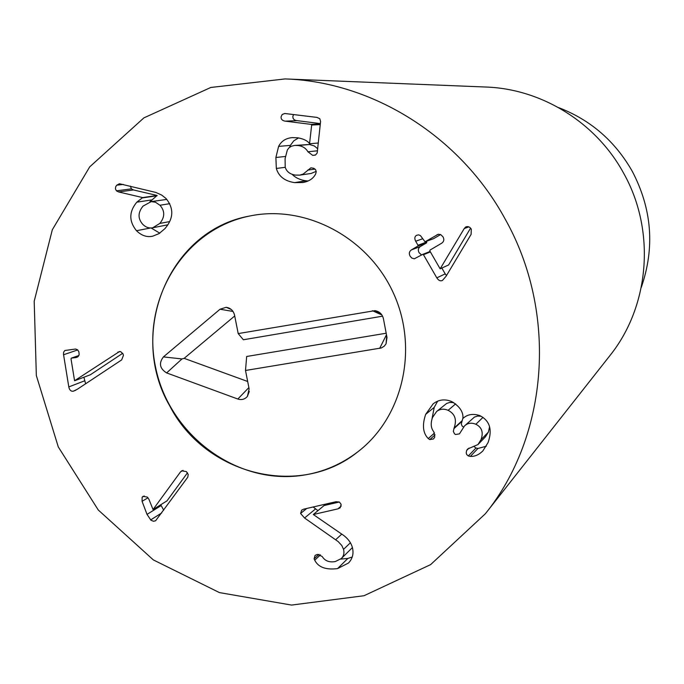 <?xml version="1.0" encoding="UTF-8"?>
<svg xmlns="http://www.w3.org/2000/svg" width="684" height="684" viewBox="0 0 684 684"><rect width="100%" height="100%" fill="white"/><g stroke="black" fill="none" stroke-linecap="round" stroke-linejoin="round"><path stroke-width="1.03" d="M117.836 352.115L120.546 351.567L123.009 353.867L123.453 355.338L121.692 359.887L77.377 389.23L73.205 391.248C70.905 391.453 69.435 390.008 68.802 386.922L63.492 354.261L63.646 352.14L64.86 350.507L75.625 349.02L77.617 349.849L78.874 351.781L79.156 354.594L78.156 356.569L76.061 357.535L71.341 358.125L70.999 358.767L74.573 380.723L119.597 351.473M122.71 353.312L90.365 374.764L74.795 380.697M76.061 357.535L77.608 356.997M83.884 377.235L85.637 383.767M68.802 386.922L84.474 380.868M187.493 472.806L166.999 500.859L153.045 509.537L180.525 471.866L183.055 470.37M180.525 471.866L181.696 470.806L186.339 471.567L188.211 474.448L187.784 477.193L155.619 520.755L153.549 521.276L150.984 520.25L147.026 514.394L142.075 501.321L142.135 497.225L143.076 496.345L147.325 497.088L148.932 499.311L153.045 509.537M160.757 504.741L163.69 510.204M337.571 568.601C325.866 570.063 318.248 567.25 314.726 560.17L314.11 558.845L315.042 555.468L317.402 554.348L322.173 556.477C324.943 560.94 329.32 562.633 335.305 561.555L341.325 558.546C343.744 556.075 344.479 553.014 343.539 549.363L341.812 545.533L338.187 541.591L304.551 517.993L300.575 513.462L301.678 510.127L303.799 509.135L335.938 501.731L339.341 502.005L341.145 504.339L340.187 507.827L337.922 508.87L313.306 514.513L341.248 533.776C347.062 537.436 350.764 541.959 352.354 547.337C353.91 553.459 352.628 558.691 348.489 563.018L337.571 568.601L347.848 558.435L352.217 557.033M313.127 506.989L317.957 510.64M343.539 549.363L350.422 542.754M352.414 547.576L341.325 558.546M314.11 558.845L319.035 554.296M314.726 560.17L320.488 554.827M340.717 559.093L347.848 558.435M313.306 514.513L324.105 505.527L339.358 502.013M428.252 438.564C422.909 433.16 422.045 425.08 425.67 414.35L433.126 403.885C438.624 399.55 444.822 398.772 451.714 401.551C459.639 406.356 463.384 411.913 462.931 418.223L463.111 418.309C467.523 414.299 473.08 413.401 479.8 415.607C489.787 420.66 492.548 429.629 488.094 442.514L482.87 450.927C478.86 454.843 474.687 456.664 470.353 456.39L468.309 455.954L466.719 454.578L466.206 452.902L466.616 450.542L467.591 449.029L477.971 444.549L481.006 439.692C483.597 432.408 481.878 427.261 475.859 424.26C471.413 422.43 467.625 423.003 464.479 425.97L459.451 433.87L455.578 434.494L454.458 433.759L453.338 431.365L454.091 428.073C457.023 419.754 455.022 413.837 448.106 410.323C443.813 408.502 439.983 408.895 436.614 411.512L432.553 417.42C430.424 423.362 430.86 428.184 433.844 431.869L434.776 437.067L433.451 438.983L429.774 439.59L428.252 438.564L434.545 433.006M448.106 410.323L455.655 403.868M436.614 411.512L446.626 403.457L449.756 402.431L453.749 402.611M462.94 417.933L461.298 423.986L462.093 426.012L463.47 427.047M475.859 424.26L482.947 417.411M464.479 425.97L474.448 417.078L477.637 416.043L481.109 416.274M481.006 439.692L488.376 432.117L485.401 436.871L477.971 444.549M489.582 426.748L488.376 432.117M474.508 446.874L475.936 448.037L477.936 448.465L486.247 446.259M470.353 456.39L477.936 448.465M425.67 414.35L434.22 407.373L431.963 419.121M437.666 401.175L434.22 407.373M436.811 277.866L423.456 254.696L422.635 254.422L414.273 258.808L411.759 258.048L410.143 256.209C408.767 253.61 409.177 251.515 411.375 249.908L417.83 246.086L417.992 245.24L415.684 241.238C414.342 238.562 414.615 236.596 416.496 235.313L418.659 234.851L420.489 235.664L425.046 241.803L438.136 234.313L440.676 234.569L442.993 236.826C444.403 239.417 443.993 241.537 441.736 243.171L429.988 250.096L429.826 250.942L440.145 268.829L464.239 228.542L465.599 227.054L467.83 226.575L469.78 227.362L471.302 229.097L471.096 234.39L446.011 276.345L442.462 280.431C440.453 281.372 438.572 280.517 436.811 277.866L445.207 273.882L446.498 275.532M465.599 227.054L466.796 226.618M464.239 228.542L468.848 226.84M470.601 228.105L448.627 264.947L440.145 268.829M440.308 268.735L448.627 264.947M436.905 234.809L438.461 234.244M440.633 234.552L433.596 238.656M415.684 241.238L422.763 238.716M426.406 241.307L426.636 242.82L420.318 246.556C418.172 248.13 417.77 250.182 419.112 252.721L421.635 255.012M411.375 249.908L420.318 246.556M441.847 268.06L445.207 273.882M294.642 182.619C284.8 181.166 278.696 176.446 276.327 168.461L275.891 157.491L278.61 146.393C281.363 141.058 285.938 138.134 292.342 137.621L297.668 137.792C303.739 138.869 307.706 140.844 309.553 143.725L311.665 125.035L311.109 124.377L285.108 121.136C282.236 120.623 280.893 119.178 281.09 116.802L282.184 114.467L284.8 113.501L316.948 117.4L319.813 118.734L320.582 121.504L317.179 153.019L315.572 154.96L312.708 155.379L307.92 151.771C305.893 148.206 302.61 146.119 298.062 145.512L294.744 145.418L291.35 146.248L289.11 147.701L287.374 149.907L285.083 158.679L285.211 167.17C286.579 171.641 289.973 174.283 295.411 175.095L299.814 175.121L303.157 174.087L310.895 167.837L313.734 168.273L315.572 169.658L316.23 171.667L315.717 173.813C313.46 178.438 309.194 181.345 302.926 182.534L294.642 182.619L306.064 180.798L308.133 180.978M307.706 170.111L315.05 169.085M316.213 171.342L311.134 173.454L299.814 175.121M294.744 145.418L309.442 144.504L314.281 145.931L317.752 148.787M307.92 151.771L317.547 150.788M293.581 114.51L292.837 116.434L293.026 118.152L293.975 119.555L295.659 120.452L320.368 123.607M309.741 143.751L318.359 142.999M278.61 146.393L290.384 145.376L289.571 147.308M298.523 137.929L293.778 140.827L290.384 145.376M276.327 168.461L285.254 167.315M292.145 174.326C295.556 177.84 300.19 180.003 306.064 180.798M159.817 223.437C164.972 217.059 165.015 210.997 159.962 205.251L155.439 202.207L151.198 201.618L142.999 206.141C137.843 212.536 137.758 218.598 142.742 224.318C145.726 227.302 149.044 228.456 152.686 227.798L159.817 223.437L169.7 221.573M152.686 227.798L167.905 224.788M159.962 205.251L169.743 203.678M166.836 199.403L150.471 201.703M136.475 230.722C128.823 221.214 128.943 211.698 136.809 202.173L142.665 197.59L118.571 191.93L116.434 190.836L115.451 188.921L115.682 186.8L116.682 185.219L119.426 183.739L155.781 192.418L161.706 195.094L165.956 198.437C174.044 208.329 173.693 218.401 164.904 228.67L159.056 233.603L152.669 236.202C146.906 237.442 141.511 235.612 136.475 230.722L150.617 227.977M116.434 190.836L131.396 188.878L133.491 189.955L157.115 195.479L149.856 201.814M130.396 186.133L131.396 188.878M118.571 191.93L133.491 189.955M142.665 197.59L157.115 195.479M142.674 197.856L157.123 195.744M151.087 227.977L159.765 233.158M505.04 218.846C558.05 312.81 548.542 435.631 485.366 513.744L430.604 564.633L363.991 595.73L291.564 605.075L219.444 592.601L153.344 559.914L98.274 510.007L58.285 446.926L36.337 375.533L34.2 301.242L52.317 229.773L89.715 166.853L143.888 117.879L210.809 87.466L285.074 78.925C372.549 81.721 460.238 136.313 505.04 218.846M169.82 406.048C127.224 333.347 168.384 230.534 249.48 216.058C305.149 204.251 367.761 236.98 393.206 292.658C418.984 348.19 403.158 417.035 358.006 451.679C299.626 499.132 204.978 474.602 169.82 406.048M558.477 107.559C590.412 119.82 614.976 141.015 632.178 171.145C651.98 208.885 655.024 247.625 641.293 287.365M485.366 513.744L609.726 355.851C649.809 306.116 656.007 230.431 623.475 172.924C595.944 122.41 541.514 88.877 485.896 87.03L285.074 78.925M245.496 370.471L249.13 388.871L247.403 396.412C244.821 399.336 241.632 400.208 237.835 399.029L166.631 372.917C159.697 368.565 158.628 363.221 163.416 356.903L220.034 309.228L226.173 307.304C230.576 307.988 233.364 310.596 234.544 315.11L238.203 333.587L374.96 310.647C379.423 311.434 382.228 314.084 383.391 318.599L387.007 337.469L386.058 343.83L384.288 346.138L381.356 347.959L245.496 370.471L246.667 356.484L386.195 333.228M238.203 333.587L243.359 339.76L382.578 316.179M220.034 309.228L233.022 311.451M163.416 356.903L181.97 358.938L184.141 358.348L247.668 381.484M234.715 315.965L184.141 358.348M237.835 399.029L248.873 387.58M302.456 475.329C236.63 485.255 169.316 435.007 155.636 367.539C141.041 300.25 183.569 229.388 249.48 216.058C305.149 204.251 367.761 236.98 393.206 292.658C418.984 348.19 403.158 417.035 358.006 451.679C341.444 464.368 322.933 472.251 302.456 475.329M71.461 358.1L78.899 355.509L71.341 358.125M63.561 354.757L77.711 349.934M73.205 391.248L75.83 390.213M142.135 497.225L144.23 495.986M142.075 501.321L148.009 497.772M147.026 514.394L161.091 505.621M150.617 519.96L161.715 512.914M304.551 517.993L315.521 508.947M300.575 513.462L306.774 508.451M335.707 539.702L341.752 534.11M337.922 508.87L341.239 506.015M429.774 439.59L435.101 434.844M454.091 428.073L462.033 420.78M453.808 428.774L461.76 421.464M466.616 450.542L469.027 448.088M468.309 455.954L475.936 448.037M425.174 241.751L433.827 238.571M417.992 245.24L426.799 241.991M417.83 246.086L426.636 242.82M422.866 254.337L430.116 251.456L422.755 254.371M423.456 254.696L430.39 251.934M298.062 145.512L309.442 144.504M312.708 155.379L315.324 155.088M285.108 121.136L296.762 120.675M311.109 124.377L320.334 123.932M311.665 125.035L320.266 124.608M275.891 157.491L285.348 156.474M116.682 185.219L123.291 184.406M136.809 202.173L151.369 199.967M372.421 310.707L381.886 314.965M166.631 372.917L181.97 358.938M379.671 348.404L386.486 334.733M425.046 241.803L433.707 238.631M374.96 310.647L381.646 314.614M231.295 309.501L226.173 307.304M249.301 391.385L247.403 396.412M386.691 335.801L386.058 343.83"/></g></svg>
